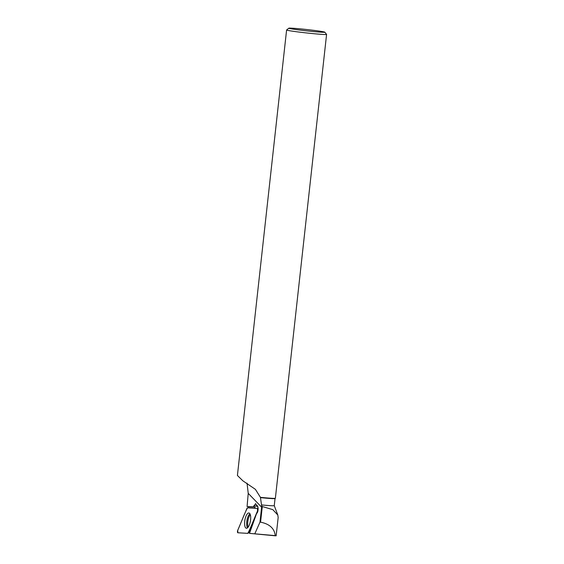 <?xml version="1.0" encoding="UTF-8"?>
<svg xmlns="http://www.w3.org/2000/svg" width="564" height="564" viewBox="0 0 564 564"><rect width="100%" height="100%" fill="white"/><g stroke="black" fill="none" stroke-linecap="round" stroke-linejoin="round"><path stroke-width="0.85" d="M257.445 508.453L247.49 507.854A1.6 0.578 -80.3 0 0 246.912 508.495L237.754 530.259A1.6 0.578 -80.3 0 0 237.458 531.887A1.6 0.578 -80.3 0 0 237.846 532.769L247.8 533.368A1.6 0.578 -80.3 0 0 247.822 533.368A1.6 0.578 -80.3 0 0 248.386 532.726L257.536 510.963A1.6 0.578 -80.3 0 0 257.515 508.467A1.6 0.578 -80.3 0 0 257.445 508.453M244.593 523.991A7.748 2.813 -80.3 0 0 246.419 528.256A7.748 2.813 -80.3 0 0 250.698 517.23A7.748 2.813 -80.3 0 0 249.027 512.993A7.748 2.813 -80.3 0 0 245.939 516.286A7.748 2.813 -80.3 0 0 244.593 523.991M249.584 533.368L275.26 535.617C276.579 535.793 276.416 535.835 274.774 535.751L249.492 533.361L256.521 513.663C257.678 512.606 258.206 510.61 258.093 507.663L255.598 503.652L253.426 506.839L247.074 506.535L248.752 506.817L248.59 507.917M254.857 533.685L259.983 522.13L260.561 522.172C269.522 523.956 274.421 528.433 275.26 535.617C276.579 535.793 276.416 535.835 274.774 535.751M276.148 535.8L278.165 517.512L277.812 515.024L272.779 509.63L261.71 506.352L261.534 504.928A19.818 0.726 6.3 0 0 274.259 505.647A19.818 0.726 6.3 0 0 274.252 505.633L277.812 515.024M247.039 483.158L248.231 493.373L247.074 506.535M259.983 522.13L261.71 506.352M286.597 30.005L237.416 475.473L242.88 480.831L255.393 489.34L260.42 497.335A20.114 0.74 6.3 0 0 263.12 497.596A20.114 0.74 6.3 0 0 275.359 498.294A20.114 0.74 6.3 0 0 275.373 498.266L326.584 34.418A20.114 0.74 -173.7 0 1 326.584 34.418A20.114 0.74 -173.7 0 1 314.331 33.748A20.114 0.74 -173.7 0 1 286.597 30.005A20.114 0.74 -173.7 0 1 286.611 29.977L288.831 28.2A18.104 0.663 -173.7 0 1 306.887 29.547A18.104 0.663 -173.7 0 1 324.793 32.169A18.104 0.663 -173.7 0 1 313.774 31.591A18.104 0.663 -173.7 0 1 288.831 28.2M260.42 497.335L260.455 497.631A19.818 0.726 6.3 0 0 275.028 498.562L275.359 498.294M260.455 497.631L261.534 504.928M252.876 524.012L249.21 532.726L249.492 533.361M254.618 508.284L255.104 507.128L248.752 506.817M256.726 505.337L257.254 505.422M253.426 506.839L255.104 507.128M247.8 533.368C251.184 527.044 254.272 518.245 257.536 510.97L257.445 508.453L247.49 507.854C244.106 514.178 241.025 522.976 237.754 530.252L237.846 532.769L247.843 533.368M257.889 510.984L257.536 510.963M248.386 532.726L249.232 532.769M247.533 527.826A7.593 2.757 99.7 0 1 246.94 520.494A7.593 2.757 99.7 0 1 249.93 513.769M250.31 514.657A7.269 2.644 -80.3 0 0 247.941 520.664A7.269 2.644 -80.3 0 0 248.188 527.107M260.561 522.172L262.302 506.409M248.231 493.373L261.633 507.191M253.828 505.696L257.847 506.38M275.042 498.548L274.259 505.647M324.793 32.169L326.577 34.39"/></g></svg>
